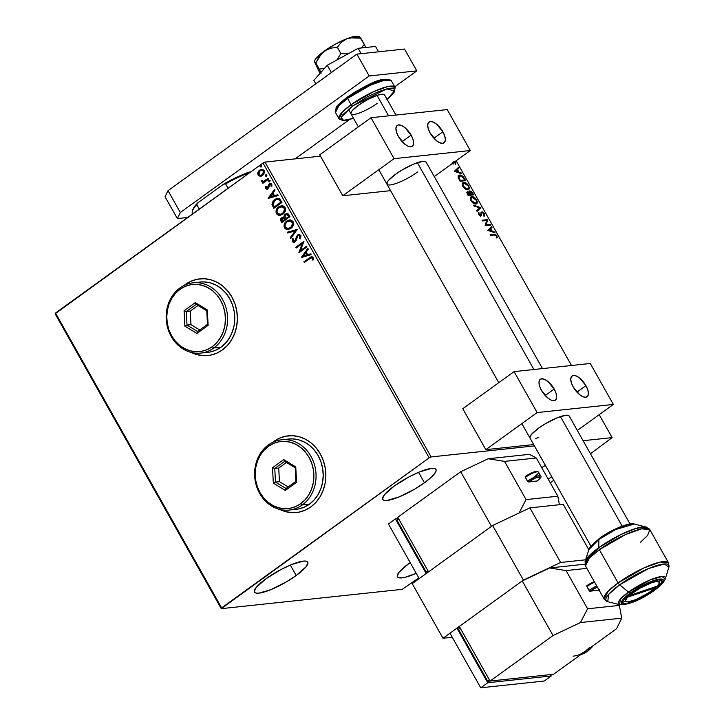 <?xml version="1.0" encoding="UTF-8"?>
<svg xmlns="http://www.w3.org/2000/svg" width="724" height="724" viewBox="0 0 724 724"><rect width="100%" height="100%" fill="white"/><g stroke="black" fill="none" stroke-linecap="round" stroke-linejoin="round"><path stroke-width="1.09" d="M279.835 438.092L274.025 441.405A38.553 33.458 -96.1 0 0 272.948 442.219L274.025 441.405A38.553 33.458 -96.1 0 1 288.378 435.83L288.233 435.848A38.553 33.458 83.9 0 1 323.782 461.975A38.553 33.458 83.9 0 1 310.786 506.945A38.553 33.458 83.9 0 1 296.424 512.529A38.553 33.458 83.9 0 1 279.763 509.434M280.134 509.524A38.553 33.458 -96.1 0 0 296.559 512.511L296.424 512.529M272.604 442.391A38.553 33.458 83.9 0 1 273.862 441.423L272.604 442.391M191.38 281.111L185.57 284.432A38.553 33.458 -96.1 0 0 184.493 285.238L185.57 284.432A38.553 33.458 -96.1 0 1 199.933 278.849L199.779 278.867A38.553 33.458 83.9 0 1 235.327 304.994A38.553 33.458 83.9 0 1 222.331 349.964A38.553 33.458 83.9 0 1 207.969 355.547A38.553 33.458 83.9 0 1 191.308 352.452M191.679 352.543A38.553 33.458 -96.1 0 0 208.105 355.529L208.041 355.538M184.149 285.41A38.553 33.458 83.9 0 1 185.416 284.442L184.149 285.41M551.932 477.007A30.526 6.742 -29.4 0 1 548.095 478.935L551.932 477.007M296.216 575.508A30.526 6.742 -29.4 0 1 254.531 592.105A30.526 6.742 -29.4 0 1 266.043 578.729L280.894 569.562L291.166 564.702L303.275 561.109L305.799 561.1L307.365 561.706L307.926 562.91L305.981 566.883L296.216 575.508L286.586 581.761L271.093 589.544L258.975 593.137L256.459 593.146L254.893 592.531L254.332 591.336L256.278 587.354L266.043 578.729A30.526 6.742 -29.4 0 1 307.718 562.141A30.526 6.742 -29.4 0 1 296.216 575.508L290.324 565.055L296.216 575.508M424.454 482.79A30.526 6.742 -29.4 0 1 382.77 499.388A30.526 6.742 -29.4 0 1 394.281 486.012L409.132 476.844L419.404 471.985L431.513 468.392L434.038 468.383L435.604 468.989L436.165 470.193L435.694 471.939L431.776 476.79L424.454 482.79L414.825 489.044L399.331 496.827L387.213 500.42L384.697 500.429L383.132 499.813L382.571 498.619L384.516 494.637L394.281 486.012A30.526 6.742 -29.4 0 1 435.957 469.424A30.526 6.742 -29.4 0 1 424.454 482.79L418.553 472.338L424.454 482.79M416.237 573.327A30.526 6.742 -29.4 0 1 397.44 576.847A30.526 6.742 -29.4 0 1 408.942 563.471L410.182 562.593A30.526 6.742 -29.4 0 0 408.942 563.471L399.177 572.096L397.232 576.069L397.793 577.272L401.874 577.879L405.25 577.254L416.237 573.327M55.133 313.809L221.273 608.658L402.282 589.327L418.798 577.87L402.282 589.327L221.273 608.658L55.133 313.809L263.02 163.018L429.16 457.867L221.644 607.898L55.504 313.049L55.133 313.809M456.129 160.773L571.489 365.484L456.129 160.773M599.201 414.671L612.124 437.613L583.11 440.708L612.124 437.613L599.201 414.671M534.412 445.912L431.115 456.935L264.975 162.085L320.47 156.167L264.975 162.085L263.02 163.018L55.504 313.049L221.644 607.898L221.273 608.658L429.16 457.867L263.02 163.018L264.975 162.085L431.115 456.935L429.16 457.867L431.115 456.935L534.412 445.912M451.912 163.642L453.351 163.995L453.559 162.384M454.446 161.977L455.794 164.049L454.717 161.561M464.41 178.439L461.315 175.344L459.26 175.136L458.202 176.013L458.292 177.787L460.102 181.253L465.659 180.665L464.41 178.439L463.975 178.756L464.41 178.439C462.772 175.914 461.179 174.792 459.631 175.072L458.663 175.407L458.202 177.516L460.102 181.253L465.659 180.665L464.41 178.439M469.74 190.874L468.808 192.801L467.487 191.77L466.889 192.122L467.487 191.77L467.342 194.113L468.111 195.462L473.668 194.874L471.614 191.697L469.74 190.874L469.089 191.326L469.17 192.539L467.84 191.779L466.871 192.141L468.111 195.462L473.668 194.874L472.591 192.964L469.333 191.018M480.917 207.734L473.559 205.145L474.012 205.942L479.532 207.815L476.627 210.594L477.08 211.39L480.917 207.734L477.044 211.317L480.917 207.734L473.559 205.145L474.012 205.942L479.532 207.815L476.627 210.594L477.08 211.39L480.917 207.734M490.302 224.395L486.166 224.838L487.605 219.616L482.048 220.214L482.465 220.947L486.609 220.503L485.161 225.725L490.718 225.128L490.302 224.395L490.094 225.2L490.302 224.395L486.166 224.838L487.704 219.779L482.048 220.214L482.465 220.947L486.609 220.503L485.161 225.725L490.718 225.128L490.302 224.395M494.311 235.01L495.768 235.255L497.252 237.68L496.881 235.807L495.524 234.422L490.193 234.667L490.61 235.4L494.311 235.01L496.311 235.87L497.252 237.68L496.881 235.807L493.949 234.268L490.193 234.667L490.61 235.4L494.311 235.01M487.777 230.377L495.062 232.847L494.61 232.051L492.275 231.255L490.763 228.576L491.994 227.399L491.542 226.603L487.777 230.377L495.062 232.847L494.61 232.051L492.275 231.255L490.763 228.576L491.994 227.399L491.542 226.603L487.777 230.377M481.523 213.091L481.161 214.603L481.36 213.29L482.238 212.657L483.931 213.897L483.849 215.49L484.465 216.06L484.474 213.779L482.419 211.987L481.225 212.277L480.419 215.191L479.306 214.512L478.501 212.404L478.89 214.784L481.243 215.779L481.768 213.091L482.446 212.666L483.931 213.897L483.849 215.49L484.465 216.06L484.474 213.779L484.03 214.096L484.474 213.779L481.831 211.924L480.971 212.404M475.876 203.987L477.071 203.344L477.333 201.643L475.496 198.394L472.238 196.629L470.292 197.724L471.152 201.1L474.238 203.706L476.736 203.688L476.7 199.987C474.935 197.543 473.27 196.421 471.713 196.638L470.835 196.937L470.89 200.675C472.663 203.1 474.329 204.213 475.876 203.987M467.876 189.779L469.061 189.136L469.324 187.435L467.487 184.186L464.229 182.421L462.283 183.516L463.143 186.892L466.229 189.498L468.736 189.471L468.69 185.778C466.926 183.326 465.27 182.213 463.704 182.43L462.826 182.729L462.88 186.457C464.654 188.892 466.319 189.996 467.876 189.779M454.509 171.335L461.794 173.805L461.342 173L459.007 172.212L457.496 169.525L458.726 168.357L458.274 167.552L454.437 171.208L461.794 173.805L461.342 173L459.007 172.212L457.496 169.525L458.726 168.357L458.274 167.552L454.509 171.335M260.812 176.321L263.59 174.629L264.559 172.022L263.753 170.059L261.473 169.371L259.047 170.602L257.635 173.407L258.396 175.633L260.423 176.33L258.314 175.054L260.975 176.312M268.758 179.036L268.351 178.303L264.233 181.118L262.767 181.326L262.278 180.593L261.491 181.244L263.264 181.977L262.387 182.611L262.803 183.344L268.758 179.036L268.351 178.303L263.337 181.38L261.445 180.701L261.563 181.407L263.264 181.977L262.387 182.611L262.803 183.344L268.758 179.036M269.663 184.593L271.446 184.765L271.066 186.258L271.853 186.285L271.808 184.186L270.296 183.444L269.21 183.878L267.789 188.041L268.233 187.471L266.269 187.941L266.369 186.548L265.618 186.484L265.663 188.674L267.328 189.1L268.704 187.887L269.835 184.484L270.993 184.62L271.066 186.258L271.853 186.285L271.699 184.014L270.568 183.434L268.984 184.068L267.174 188.231L266.269 187.941L266.369 186.548L265.618 186.484L265.563 188.521L265.934 186.448L265.563 188.521L266.912 189.199L267.916 188.783L269.192 185.181L270.387 184.358M280.695 200.213L279.129 198.512L277.437 198.267L273.201 200.774L271.98 204.403L273.79 208.331L281.944 202.43L280.695 200.213L277.428 198.267L274.658 199.426L271.98 204.403L273.79 208.331L281.944 202.43L280.695 200.213M289.953 216.648L288.161 213.906L286.686 213.571L285.292 214.15L284.242 215.426L284.052 217.173L282.333 217.227L280.803 218.72L280.622 220.205L281.79 222.549L289.953 216.648L288.876 214.738L286.713 213.571L285.292 214.15L284.052 217.173L281.817 217.535L281.03 221.191L281.79 222.549L289.953 216.648M297.202 229.508L287.247 232.223L287.7 233.019L295.193 230.875L290.315 237.671L290.767 238.468L297.202 229.508L287.247 232.223L287.7 233.019L295.193 230.875L290.315 237.671L290.767 238.468L297.202 229.508M306.587 246.169L300.514 250.558L303.899 241.391L295.736 247.291L296.152 248.024L302.234 243.626L298.84 252.803L307.003 246.902L306.587 246.169L300.514 250.558L303.899 241.391L295.736 247.291L296.152 248.024L302.234 243.626L298.84 252.803L307.003 246.902L306.587 246.169M309.727 258.558L312.125 257.753L312.469 260.007L313.311 259.925L313.239 257.445L311.311 256.649L303.881 261.744L304.297 262.477L311.456 257.608L312.406 258.052L312.469 260.007L313.311 259.925L313.239 257.445L311.646 256.577L303.881 261.744L304.297 262.477L309.727 258.558M279.319 509.207L285.591 511.651L292.134 512.664L298.677 512.194L304.976 510.266L310.786 506.945L315.89 502.375L320.089 496.709L323.221 490.184L325.167 483.044L325.845 475.568L325.239 468.03L323.366 460.736L320.307 453.957L316.162 447.957L311.112 442.961L305.338 439.16L299.057 436.717L292.523 435.703L285.98 436.174L279.681 438.111L273.862 441.423A38.553 33.458 83.9 0 1 288.233 435.848L288.315 435.839M190.865 352.226L197.145 354.679L203.679 355.683L210.222 355.213L216.521 353.285L222.331 349.964L227.436 345.393L231.635 339.728L234.766 333.203L236.712 326.072L237.391 318.587L236.784 311.058L234.92 303.754L231.852 296.976L227.716 290.976L222.657 285.98L216.883 282.188L210.603 279.736L204.068 278.731L197.525 279.202L191.227 281.129L185.416 284.442A38.553 33.458 83.9 0 1 199.779 278.867L199.86 278.858M301.465 257.454L311.356 254.622L310.904 253.825L307.736 254.73L306.216 252.043L308.279 249.174L307.836 248.377L301.392 257.337L311.356 254.622L310.904 253.825L307.736 254.73L306.216 252.043L308.279 249.174L307.836 248.377L301.465 257.454M300.822 235.418L299.229 234.449L297.483 234.992L294.632 241.192L293.202 241.173L293.383 238.938L292.559 238.73L292.342 241.753L293.591 242.404L295.392 241.644L297.22 236.558L298.424 235.472L300.017 236.078L299.501 238.558L300.252 238.857L301.003 235.843L298.804 234.458L297.483 234.992L295.437 239.979L293.998 241.454L294.958 241.155L293.057 240.974L293.383 238.938L292.559 238.73L292.215 241.572L293.863 242.395L296.116 240.621L297.881 235.743L298.741 235.4L300.017 236.078L299.501 238.558L300.252 238.857L300.822 235.418M290.876 228.386L293.166 225.481L293.428 222.549L291.718 220.304L289.12 219.987L285.346 222.331L284.061 225.083L284.125 226.956L285.102 228.648L286.704 229.481L290.876 228.386C293.22 226.748 293.944 224.485 293.057 221.625L289.455 219.942L286.695 221.064C284.315 222.721 283.591 224.992 284.505 227.888L288.043 229.535L290.876 228.386M282.876 214.177L285.156 211.272L285.419 208.34L283.708 206.096L281.111 205.779L277.337 208.123L276.052 210.874L276.116 212.747L277.093 214.44L278.704 215.272L282.876 214.177C285.211 212.53 285.944 210.277 285.048 207.417L281.446 205.725L278.695 206.856C276.306 208.512 275.582 210.784 276.505 213.68L280.034 215.327L282.876 214.177M268.197 198.412L278.079 195.571L277.627 194.774L274.459 195.679L272.948 193L275.011 190.122L274.559 189.326L268.124 198.286L278.079 195.571L277.627 194.774L274.459 195.679L272.948 193L275.011 190.122L274.559 189.326L268.197 198.412M269.5 181.778L269.916 180.991L269.346 180.385L268.387 181.344L269.5 181.778L269.835 180.674L268.812 180.557L268.477 181.661L269.5 181.778L268.477 181.661M266.323 176.149L266.74 175.353L266.17 174.746L265.21 175.715L266.323 176.149L266.658 175.036L265.636 174.918L265.301 176.023L266.323 176.149L265.301 176.023M261.147 166.954L261.563 166.167L260.993 165.561L260.034 166.529L261.147 166.954L261.482 165.85L260.459 165.733L260.124 166.837L261.147 166.954L260.124 166.837M550.276 482.817L553.779 480.284L550.276 482.817M590.467 453.758L612.124 437.613L590.467 453.758M541.724 467.641L545.371 465.36A30.526 6.742 -29.4 0 0 541.724 467.641M191.027 352.208L197.299 354.66L203.833 355.665M279.473 509.189L285.754 511.642L292.288 512.646M312.089 256.531L304.198 261.708L304.533 262.305L303.881 261.744L311.809 256.567M311.709 257.581L312.723 258.025L312.795 259.97L313.311 259.925L312.469 260.007L312.723 258.025L311.61 257.599M301.754 257.373L307.962 248.603L301.754 257.373M308.053 254.694L310.931 253.871L308.053 254.694M303.718 255.943L307.039 254.984L305.881 252.929L307.039 254.984L303.401 255.979L305.564 252.966L306.723 255.02L303.718 255.943M299.084 252.631L302.551 243.59L299.084 252.631M296.387 247.852L295.736 247.291L303.971 241.526L296.053 247.255L296.387 247.852M300.831 250.522L306.668 246.305L300.831 250.522M299.075 235.363L300.406 236.196L299.817 238.522L300.333 238.721L299.501 238.558L300.333 236.042L298.885 235.4M294.025 242.377L292.215 241.572L292.876 238.694L292.532 241.535L294.686 242.241M294.632 241.192L295.754 239.952L295.745 238.486L297.483 234.992L298.967 234.449M299.084 234.431L297.112 235.635L295.546 240.477L294.125 241.427M290.957 238.205L290.315 237.671L295.519 230.838L290.632 237.635L290.957 238.205M287.989 232.938L287.247 232.223L297.157 229.436L287.564 232.187L287.989 232.938M288.197 229.517L284.822 227.852C283.908 224.965 284.632 222.684 287.012 221.037L289.609 219.924M290.315 219.879L286.65 221.318L284.405 224.911L285.093 228.259L287.899 229.535M284.333 226.322L284.442 226.929M289.383 220.892L292.08 221.598L292.849 224.558L291.347 227.164L288.125 228.576M288.342 228.567L290.776 227.626C292.659 226.313 293.247 224.512 292.55 222.223L292.234 222.259C292.93 224.549 292.342 226.35 290.46 227.653L288.179 228.585L285.328 227.245C284.632 224.929 285.229 223.119 287.111 221.806L289.401 220.874L292.55 222.223L289.555 220.865M282.034 222.377L281.03 221.191L281.817 217.535L283.229 217.001L280.957 219.11L282.034 222.377M287.003 213.544L285.012 214.675L284.369 217.137L285.292 214.15L286.876 213.562M284.333 216.241L284.324 216.693M283.799 216.983L283.211 217.01M281.147 218.621L280.957 219.11M287.437 214.53L286.704 214.539L288.333 215.281M288.55 215.643L289.021 216.485L288.55 215.643L289.021 216.485L285.672 218.711L284.894 217.1L285.709 214.892L286.613 214.53L288.55 215.643L286.767 214.521M283.591 217.852L285.147 219.282L282.215 221.209L282.242 218.259L283.156 217.888L284.939 218.901L283.301 217.879M284.831 219.318L282.215 221.209L285.147 219.282L282.215 221.209L281.5 219.535L283.274 217.879L284.831 219.318M288.704 216.512L285.672 218.711L289.021 216.485L285.672 218.711L284.831 216.449L285.482 215.073L287.12 214.566L288.704 216.512M280.188 215.309L276.821 213.643C275.898 210.747 276.631 208.476 279.012 206.82L281.6 205.716M282.306 205.67L278.649 207.1L276.405 210.702L277.093 214.051L279.898 215.318M276.324 212.114L276.432 212.711M281.374 206.684L284.07 207.39L284.84 210.34L283.337 212.956L280.125 214.358M280.333 214.358L282.776 213.408C284.65 212.105 285.238 210.304 284.541 208.014L284.224 208.05C284.921 210.34 284.333 212.141 282.451 213.444L280.17 214.376L277.319 213.037C276.622 210.72 277.22 208.91 279.102 207.589L281.401 206.666L284.541 208.014L281.546 206.648M277.754 198.231L274.695 199.607L272.667 202.114L272.36 204.702L274.025 208.159L271.98 204.403L274.658 199.426L277.591 198.258M276.975 199.326L279.256 199.661L281.012 202.268L274.523 206.964L281.012 202.268L274.206 206.992L272.975 204.231L275.066 200.168L277.229 199.254L279.256 199.661L277.373 199.236M278.93 199.697L281.012 202.268L280.251 201.516L280.695 202.304L274.206 206.992L272.975 204.231L273.482 201.851L276.378 199.444L278.93 199.697M268.486 198.331L274.686 189.552L268.486 198.331M274.776 195.652L277.654 194.819L274.776 195.652M270.45 196.892L273.762 195.942L272.604 193.887L273.762 195.942L270.133 196.928L272.287 193.914L273.446 195.978L270.45 196.892M267.473 188.068L266.269 187.941M270.342 184.376L271.446 184.765L269.98 184.557M267.075 189.172L265.88 188.484L267.328 189.154M266.369 188.991L267.002 189.172M269.817 181.742L268.794 181.624L268.812 180.557L270.152 180.638M269.835 180.674L268.812 180.557M269.518 180.357L268.704 181.317L269.283 181.923M263.038 183.172L262.387 182.611L263.581 181.941L261.563 181.407L261.445 180.701L262.278 180.602L261.762 180.665L262.215 181.742L263.581 181.941L262.703 182.575L263.038 183.172M263.509 181.353L268.423 178.439L264.314 181.172M264.079 181.253L263.59 181.344L264.079 181.253M266.64 176.113L265.618 175.986L265.636 174.918L266.975 175.009M266.658 175.036L265.636 174.918M266.043 174.756L265.527 175.679L266.106 176.285M257.871 172.403L258.314 175.054L257.871 172.403L259.898 170.122L257.871 172.403M260.106 176.357L262.622 175.543L264.169 170.629L261.527 169.371L259.581 170.158L261.69 169.353M261.789 169.344L259.364 170.565L257.952 173.38L258.957 175.823L261.093 176.294M257.943 173.724L258.052 174.421M261.626 170.267L263.617 170.9M260.83 175.416L262.531 174.774L263.762 171.126L262.215 174.81L260.667 175.434L258.73 174.565L260.007 170.882L261.563 170.258L263.762 171.126L264.025 172.167L262.912 174.457L260.74 175.416M263.762 171.126L261.726 170.249M261.464 166.927L260.441 166.801L260.459 165.733L261.798 165.823M261.482 165.85L260.459 165.733M260.866 165.561L260.35 166.493L260.93 167.099M305.564 252.966L306.723 255.02L303.401 255.979L305.564 252.966M287.111 221.806L290.478 220.938L292.532 222.992L291.528 226.657L288.514 228.54L286.098 228.096L285.039 226.503L285.256 224.132L287.111 221.806M279.102 207.589L282.469 206.729L284.523 208.784L283.527 212.449L280.505 214.331L278.414 214.078L277.03 212.295L277.247 209.924L279.102 207.589M272.287 193.914L273.446 195.978L270.133 196.928L272.287 193.914M260.007 170.882L262.26 170.285L263.636 171.66L262.939 174.131L260.703 175.434L259.473 175.262L258.54 174.059L258.73 172.457L260.007 170.882M490.347 234.938L493.949 234.268L493.478 234.603L495.669 235.182L494.248 234.567L490.347 234.938M496.818 237.626L496.411 236.142L496.791 238.015M491.116 227.01L491.524 227.734L491.994 227.399L490.338 228.974L491.524 227.734L491.116 227.01M491.496 231.028L494.148 232.386L494.61 232.051L494.248 232.576L491.496 231.028M488.619 230.513L491.533 231.001L488.619 230.513L490.374 228.947L488.619 230.513L490.374 228.947L491.533 231.001L488.619 230.513M482.202 220.485L487.605 219.616L485.695 225.173L489.831 224.73L485.695 225.173L487.143 219.951L482.202 220.485M484.284 215.915L484.003 214.114L484.003 216.395M479.541 215.453L480.419 215.191L478.754 214.603L479.161 212.947L478.302 212.965L479.161 212.947L478.501 212.404L478.6 214.349L480.863 215.924L481.623 214.268L481.496 215.453L480.392 216.259M480.863 215.924L481.496 215.453M478.6 214.404L478.7 213.281L478.709 214.639M481.831 211.924L480.419 215.01M480.89 214.666L480.419 215.191M483.017 212.937L481.36 212.259L482.836 212.793M480.13 215.481L479.351 215.345M480.917 215.978L481.306 213.426M473.903 205.752L480.845 207.616L480.446 208.069L473.903 205.752M470.618 197.136L471.713 196.638L471.243 196.973L473.921 197.815M476.501 200.847L476.483 203.833M476.283 204.014L476.908 202.666L476.455 200.756M474.338 198.123L472.347 197.073L470.365 197.281M473.034 203.046L475.46 203.254L473.532 202.729L471.894 201.254L470.953 199.254L471.161 197.878L473.016 197.453L475.93 199.733L476.673 201.942L475.46 203.254L471.442 200.575L471.016 200.883L471.442 200.575C470.609 198.539 470.835 197.471 472.129 197.371L476.148 200.077C476.971 202.096 476.745 203.154 475.46 203.254L475.188 203.562M474.998 203.589L472.754 202.856M470.654 200.231L470.446 199.299M470.446 199.037L472.129 197.371M471.659 197.706C470.365 197.815 470.138 198.883 470.971 200.919M467.487 191.77L466.6 192.249M468.473 192.665L467.016 192.104L468.7 192.874M470.908 191.833L469.27 191.208L470.853 191.788M472.645 194.222L473.044 194.937L472.645 194.222M469.541 193.643L469.686 191.951L469.487 193.534M472.211 194.539L470.148 194.756L470.618 194.421L469.976 194.358L470.401 194.05L469.813 192.874L469.342 193.208L470.157 191.607L472.681 194.195L470.148 194.756L472.211 194.539M467.107 193.697L467.903 192.503L470.048 194.475L467.849 195L468.265 194.666L467.831 193.905L467.405 194.222L467.903 192.503L470.048 194.475L467.831 194.982L470.048 194.475L468.265 194.666L467.478 192.973L467.903 192.503M467.442 192.837L467.369 194.24M469.424 192.041L471.206 192.023L472.681 194.195L470.618 194.421L469.677 192.367L470.157 191.607M462.609 182.928L463.704 182.43L463.242 182.765L465.912 183.606M468.491 186.638L468.473 189.625M468.283 189.806L468.908 188.457L468.446 186.548M466.328 183.914L464.346 182.864L462.355 183.072M465.034 188.837L467.46 189.036L465.532 188.521L463.885 187.045L462.944 185.045L463.152 183.67L465.007 183.235L468.039 185.688L468.663 187.724L467.46 189.036L463.432 186.367L463.007 186.674L463.432 186.367C462.6 184.33 462.826 183.263 464.12 183.163L468.138 185.869C468.971 187.878 468.745 188.937 467.46 189.036L466.337 189.353L464.745 188.647M462.645 186.014L462.437 185.091M462.437 184.828L464.12 183.163M463.65 183.498C462.355 183.597 462.129 184.665 462.971 186.702M464.636 180.014L465.034 180.728L464.636 180.014M458.69 178.701L458.428 176.928L460.048 175.805L462.98 177.244L464.672 179.986L464.211 180.321L459.84 180.792L464.672 179.986L460.256 180.457L458.953 177.842L460.048 175.805L462.183 176.484L460.238 175.48L458.455 175.588L459.631 175.072L459.17 175.407L462.048 176.394M462.183 176.484L464.672 179.986L459.831 180.765L460.256 180.457L459.559 180.285L459.984 179.977L458.953 177.842L458.482 178.185L459.278 176.194M459.586 176.14L458.609 178.529M457.849 167.959L458.256 168.692L458.726 168.357L457.061 169.923L458.256 168.692L457.849 167.959M458.22 171.986L460.871 173.335L461.342 173L460.98 173.525L458.22 171.986M455.351 171.47L458.256 171.959L455.351 171.47L457.097 169.905L455.351 171.47L457.097 169.905L458.256 171.959L455.351 171.47M452.907 162.357L452.898 163.135M453.876 161.787L455.794 164.049L454.871 161.687M455.025 162.819L455.324 164.393M453.124 162.339L453.143 163.172L453.586 162.004M452.029 163.733L453.559 163.778L453.613 162.828L453.088 164.122L453.097 162.728M453.061 164.086L453.559 163.778M455.387 164.086L455.143 163.054M490.374 228.947L491.533 231.001L489.089 230.178L490.374 228.947M475.704 203.344L476.166 203.001L475.46 203.254M467.695 189.127L468.156 188.792L467.46 189.036M459.034 176.312L460.048 175.805M457.097 169.905L458.256 171.959L455.812 171.126L457.097 169.905M192.747 209.906L195.018 205.969L197.914 202.729L196.783 204.711L199.263 209.109L196.783 204.711L197.914 202.729L223.562 184.195L225.617 183.86L228.105 188.258L225.617 183.86A43.377 9.584 -29.4 0 1 248.413 173.063L249.038 172.131L250.649 171.959L249.038 172.131A42.408 9.376 150.6 0 0 223.562 184.195L236.73 177.28L249.038 172.131L248.413 173.063A43.377 9.584 150.6 0 0 225.617 183.86L223.562 184.195L197.914 202.729A42.408 9.376 150.6 0 0 192.756 209.86L192.376 211.091A43.377 9.584 -29.4 0 1 196.783 204.711A43.377 9.584 150.6 0 0 192.457 213.526L192.457 213.526A43.377 9.584 -29.4 0 1 192.376 211.091M165.045 196.738L168.022 190.674L356.878 54.128L404.517 49.042L416.825 70.88L394.77 86.826L416.825 70.88L404.517 49.042L356.878 54.128L369.186 75.966L416.825 70.88L369.186 75.966L180.33 212.512L369.186 75.966L356.878 54.128L168.022 190.674L180.33 212.512L168.022 190.674L165.045 196.738L177.353 218.576L180.33 212.512L177.353 218.576L187.697 217.472L177.353 218.576L165.045 196.738M349.167 119.795L295.121 158.873L349.167 119.795M589.309 647.699L585.055 651.519L616.531 628.758L621.735 618.142L619.355 605.409L587.598 608.803L566.059 570.575L586.811 568.358L566.059 570.575L587.598 608.803L580.458 622.559L553.018 635.545L490.067 681.058L553.579 674.27L585.055 651.519L580.205 654.279M459.297 626.459L490.067 681.058L459.297 626.459L522.248 580.938L553.018 635.545L522.248 580.938L549.688 567.951L566.059 570.575L549.688 567.951L584.847 564.195L549.688 567.951L522.248 580.938L459.297 626.459M618.839 604.486L619.355 605.409L618.839 604.486M588.196 584.82L586.73 586.268L589.743 591.137L598.676 590.187M616.531 628.758L553.579 674.27L490.067 681.058L553.018 635.545L580.458 622.559L621.735 618.142L616.531 628.758M489.487 680.035L487.759 681.293L458.527 629.418L460.265 628.17L458.527 629.418L487.759 681.293L489.487 680.035M490.058 681.049L487.759 681.293L490.058 681.049M487.732 682.741L480.736 687.8L449.975 633.201L456.971 628.142L487.732 682.741L551.245 675.963L550.484 674.605L551.245 675.963L544.249 681.022L551.245 675.963L487.732 682.741L480.736 687.8L544.249 681.022L480.736 687.8L449.975 633.201L456.971 628.142L487.732 682.741M460.066 627.808L456.971 628.142L460.066 627.808M585.055 651.519A32.127 27.883 83.9 0 1 573.082 656.161M580.467 654.831A32.127 27.883 -96.1 0 0 593.227 645.609L580.467 654.831M587.598 608.803L619.355 605.409L621.735 618.142L580.458 622.559L587.598 608.803M594.286 581.625A8.679 1.919 150.6 0 0 586.883 585.716L586.865 586.594A9.638 2.127 -29.4 0 1 594.63 582.232A9.638 2.127 150.6 0 0 586.865 586.594L589.019 590.413A9.638 2.127 -29.4 0 1 596.784 586.051A9.638 2.127 150.6 0 0 589.019 590.413L589.96 591.182L598.531 590.268L599.68 589.381M597.363 587.083L589.96 591.182A8.679 1.919 -29.4 0 1 597.363 587.083M592.585 582.368L589.617 583.942M598.531 590.268L598.992 589.97M417.648 171.959A22.489 4.968 -29.4 0 1 386.942 184.186A22.489 4.968 -29.4 0 1 395.422 174.33L388.227 180.692L387.132 182.33L387.204 184.502M411.114 135.144L402.137 141.642L411.114 135.144L412.988 139.379L413.612 143.062L412.879 145.651L410.924 146.746L408.019 146.176L404.626 144.022L398.417 136.501A12.851 5.72 -125.9 0 1 397.241 125.406A12.851 5.72 -125.9 0 1 411.114 135.144A12.851 5.72 -125.9 0 1 412.3 146.239A12.851 5.72 -125.9 0 1 398.417 136.501L396.544 132.275L395.928 128.582L396.652 125.994L398.616 124.908L401.512 125.478L404.906 127.623L411.114 135.144M442.871 131.759L433.884 138.248L442.871 131.759L444.744 135.985L445.369 139.678L444.636 142.266L442.681 143.352L439.776 142.782L436.382 140.637L430.174 133.107A12.851 5.72 -125.9 0 1 428.997 122.021A12.851 5.72 -125.9 0 1 442.871 131.759A12.851 5.72 -125.9 0 1 444.056 142.845A12.851 5.72 -125.9 0 1 430.174 133.107L428.3 128.881L427.685 125.189L428.409 122.6L430.373 121.514L433.269 122.085L436.663 124.229L442.871 131.759M447.215 109.586L371.005 117.722L394.073 158.674L470.292 150.538L447.215 109.586L470.292 150.538L434.282 176.565L470.292 150.538L394.073 158.674L342.778 195.761L390.58 190.656L342.778 195.761L319.709 154.809L342.778 195.761L394.073 158.674L371.005 117.722L447.215 109.586M319.709 154.809L371.005 117.722L319.709 154.809M392.698 184.493L395.711 183.597M426.282 162.674L425.866 161.787L422.852 161.343L413.929 163.995L402.517 169.724L395.422 174.33A22.489 4.968 -29.4 0 1 426.128 162.104L542.475 368.588M628.124 595.255L629.038 595.707A19.277 4.263 -29.4 0 1 651.654 582.711L651.654 581.77L651.654 582.711L639.618 588.322L629.038 595.707L657.229 586.132L659.148 583.417L658.777 581.824L656.152 581.58L651.654 582.711A19.277 4.263 -29.4 0 1 659.193 583.291A19.277 4.263 -29.4 0 1 657.229 586.132L629.038 595.707L628.124 595.255M377.294 103.333A19.277 4.263 -29.4 0 1 350.977 113.813A19.277 4.263 -29.4 0 1 358.244 105.369L367.62 99.577L377.05 95.396L388.589 115.84L377.059 95.387L381.756 94.238L384.335 94.618M417.377 162.692L533.905 369.502L417.377 162.692M560.439 416.59L622.142 526.095L560.439 416.59M655.682 587.626L627.491 597.2L625.464 600.875L626.984 601.816L628.559 601.762L635.844 599.59L648.143 593.182L655.682 587.626A19.277 4.263 -29.4 0 1 639.726 597.852A19.277 4.263 -29.4 0 1 626.477 601.725A19.277 4.263 -29.4 0 1 627.491 597.2L626.468 596.694L627.491 597.2L655.682 587.626L655.926 586.576L655.682 587.626M386.887 99.65L392.616 94.111L394.571 90.138L394.01 88.934L392.435 88.328L386.553 88.952L377.81 91.93L367.53 96.79L352.688 105.957A1.611 0.715 -125.9 0 1 351.122 104.681L342.425 111.985L339.004 118.754A32.127 7.104 -29.4 0 1 351.122 104.681L347.583 98.401L370.389 85.215L384.381 80.237L391.458 80.934A32.127 7.104 150.6 0 0 347.583 98.401A1.611 0.715 -125.9 0 1 347.429 97.025A1.611 0.715 -125.9 0 1 347.611 96.953A1.611 0.715 54.1 0 0 347.429 97.025A1.611 0.715 54.1 0 0 347.583 98.401L351.122 104.681A32.127 7.104 -29.4 0 1 394.996 87.215L387.919 86.518L373.928 91.486L351.122 104.681A1.611 0.715 54.1 0 0 352.688 105.957L386.679 88.925L394.462 90.934L387.132 99.441M347.583 98.401A32.127 7.104 150.6 0 0 335.465 112.482L338.886 105.704L347.583 98.401M352.688 105.957L342.923 114.582L341.438 116.808L340.968 118.564L341.529 119.759L345.62 120.365L353.538 118.365L343.221 120.383L341.294 117.134L352.688 105.957M358.489 113.306L355.909 114.075M351.203 114.084L350.841 113.324L352.072 110.817L358.244 105.369A19.277 4.263 -29.4 0 1 384.562 94.889L395.928 115.062M387.358 79.323L384.842 79.323L377.385 81.16L362.452 87.785M357.231 90.699L352.217 93.794M343.574 100.048L336.361 107.804M653.473 590.485L653.075 589.77L653.473 590.485L656.442 588.205L661.763 582.485L661.691 580.313L658.677 579.87L653.184 581.218L646.043 584.159L631.247 592.856A22.489 4.968 -29.4 0 1 661.953 580.63A22.489 4.968 -29.4 0 1 653.473 590.485A22.489 4.968 -29.4 0 1 622.767 602.712A22.489 4.968 -29.4 0 1 631.247 592.856L625.844 597.282L622.957 600.848L623.029 603.029L626.043 603.472L631.536 602.115L638.677 599.173L653.473 590.485M640.387 542.357L647.627 535.434L649.808 529.615L668.533 562.847L660.397 562.05L644.297 567.761L618.079 582.929A36.951 8.163 -29.4 0 1 668.533 562.847L668.867 567.263L665.266 578.992L661.935 576.512L650.098 579.951L628.513 592.087A26.878 5.937 -29.4 0 1 653.908 578.467A26.878 5.937 -29.4 0 1 665.266 578.992L663.456 582.295L654.668 590.241C640.595 600.078 628.921 604.893 619.644 604.694A26.878 5.937 -29.4 0 1 619.644 604.694L607.753 601.698L604.151 599.119L585.426 565.887L585.082 561.471L589.381 548.122L599.282 538.493A4.018 1.792 54.1 0 0 598.875 539.489L615.608 529.552L634.305 524.04A26.878 5.937 150.6 0 0 598.875 539.489A26.878 5.937 150.6 0 0 588.684 549.742L598.875 539.489L598.73 547.724A3.213 1.43 54.1 0 0 599.354 549.706L625.581 534.538L641.672 528.819L649.808 529.615A36.951 8.163 150.6 0 0 599.354 549.706A36.951 8.163 150.6 0 0 585.426 565.887L589.354 558.104L599.354 549.706L618.079 582.929A3.213 1.43 54.1 0 0 619.635 584.811L648.541 568.557L664.406 563.951L668.867 567.263A36.01 7.955 150.6 0 0 653.645 566.575A36.01 7.955 150.6 0 0 619.635 584.811L628.513 592.087L620.305 599.219L619.644 604.694A26.878 5.937 -29.4 0 1 628.513 592.087A4.018 1.792 54.1 0 0 630.477 592.938C635.102 589.3 650.776 580.168 659.808 579.055C668.361 578.286 659.817 586.657 654.243 590.404L642.541 597.617L630.785 602.839L622.93 604.287L621.255 602.857L622.785 599.734L630.477 592.938L642.17 585.716L650.261 581.888L657.148 579.544L661.79 579.046L663.021 579.526L663.465 580.476L661.926 583.607L654.243 590.404A4.018 1.792 54.1 0 0 654.668 590.241A4.018 1.792 54.1 0 0 654.958 589.87A4.018 1.792 -125.9 0 1 654.668 590.241A4.018 1.792 -125.9 0 1 654.243 590.404C649.618 594.042 633.943 603.173 624.912 604.278C616.359 605.047 624.903 596.676 630.477 592.938A4.018 1.792 -125.9 0 1 628.513 592.087L619.635 584.811A36.01 7.955 150.6 0 0 607.753 601.698L608.631 594.368L619.635 584.811A3.213 1.43 -125.9 0 1 618.079 582.929L608.079 591.327L604.151 599.119A36.951 8.163 -29.4 0 1 618.079 582.929L599.354 549.706A3.213 1.43 -125.9 0 1 598.73 547.724L585.082 561.471A36.01 7.955 -29.4 0 1 598.73 547.724L598.875 539.489A4.018 1.792 -125.9 0 1 599.282 538.493A4.018 1.792 -125.9 0 1 599.716 538.339L615.527 529.045L626.387 524.945M592.024 545.127L596.54 540.774M598.73 547.724A36.01 7.955 -29.4 0 1 646.197 527.036L635.925 528.429L621.147 534.421L598.73 547.724M563.227 504.311L588.739 549.579L563.227 504.311L529.887 507.868L563.227 504.311M585.598 559.806L560.648 562.476L529.887 507.868L492.655 525.497L523.416 580.096L442.979 638.251L412.209 583.653L492.655 525.497L412.209 583.653L442.979 638.251L452.265 637.265L442.979 638.251L523.416 580.096L492.655 525.497L529.887 507.868L560.648 562.476L523.416 580.096L560.648 562.476L585.598 559.806M314.913 62.726L320.017 73.405L314.415 61.558L319.32 69.16L324.66 68.192L319.32 69.16L315.8 62.916L321.619 53.467L327.32 49.35L330.56 48.2L337.339 47.341L340.859 53.594L336.85 60.002L340.859 53.594L337.339 47.341L341.321 42.3L346.805 38.743L350.072 37.838L360.814 38.2L364.326 44.445L361.24 47.983L364.326 44.445L359.656 36.87L359.511 37.395L358.308 36.372L355.656 36.263L346.805 38.743L353.574 37.521L360.814 38.2L359.421 36.843M348.163 53.784L340.859 53.594L348.163 53.784M365.747 47.503L364.326 44.445L365.747 47.503M319.32 69.16L321.157 73.142L319.32 69.16M314.497 62.101L314.831 60.246L316.678 57.667L324.298 51.105L335.33 44.182L346.805 38.743A25.702 5.683 150.6 0 0 324.298 51.105A25.702 5.683 150.6 0 0 314.488 61.196L314.406 61.576M314.641 61.585L315.8 62.916L319.338 56.318L324.298 51.105L330.56 48.2L337.339 47.341L341.321 42.3L346.805 38.743A25.702 5.683 150.6 0 1 358.461 36.417L359.529 36.797M315.8 83.83L313.836 80.346L327.275 65.26L331.393 72.554L327.275 65.26L358.136 48.318L361.158 53.676L358.136 48.318L375.557 46.454L378.571 51.811L375.557 46.454L358.136 48.318L327.275 65.26L313.836 80.346L315.8 83.83M530.004 438.083A22.489 4.968 -29.4 0 1 538.484 428.228L531.289 434.59L529.85 437.513L530.267 438.4M554.186 389.041L545.199 395.539L554.186 389.041L556.05 393.277L556.675 396.96L555.951 399.548L553.987 400.644L551.082 400.073L547.688 397.919L541.48 390.399A12.851 5.72 -125.9 0 1 540.303 379.304A12.851 5.72 -125.9 0 1 554.186 389.041A12.851 5.72 -125.9 0 1 555.362 400.137A12.851 5.72 -125.9 0 1 541.48 390.399L539.606 386.173L538.991 382.48L539.715 379.892L541.679 378.797L544.575 379.376L547.968 381.521L554.186 389.041M585.942 385.648L576.956 392.146L585.942 385.648L587.807 389.883L588.431 393.575L587.698 396.164L585.743 397.25L582.838 396.68L579.444 394.535L573.236 387.005A12.851 5.72 -125.9 0 1 572.06 375.919A12.851 5.72 -125.9 0 1 585.942 385.648A12.851 5.72 -125.9 0 1 587.119 396.743A12.851 5.72 -125.9 0 1 573.236 387.005L571.363 382.779L570.747 379.086L571.471 376.498L573.435 375.412L576.331 375.982L579.725 378.127L585.942 385.648M590.277 363.484L514.067 371.62L537.136 412.571L613.355 404.435L590.277 363.484L613.355 404.435L577.345 430.463L613.355 404.435L537.136 412.571L485.84 449.658L533.651 444.554L485.84 449.658L462.772 408.707L485.84 449.658L537.136 412.571L514.067 371.62L590.277 363.484M462.772 408.707L514.067 371.62L462.772 408.707M535.76 438.391L538.774 437.495M569.345 416.572L568.928 415.685L565.924 415.241L556.991 417.893L545.579 423.621L538.484 428.228A22.489 4.968 -29.4 0 1 569.191 416.001L630.007 523.941M397.766 517.253L428.536 571.851L397.766 517.253L460.717 471.74L491.487 526.339L428.536 571.851L491.487 526.339L460.717 471.74L488.157 458.754L504.528 461.378L536.285 457.984L557.824 496.202L526.067 499.596L504.528 461.378L526.067 499.596L519.117 512.963L526.067 499.596L557.824 496.202L536.285 457.984L529.434 454.337L488.157 458.754L529.434 454.337L536.285 457.984L504.528 461.378L488.157 458.754L460.717 471.74L397.766 517.253M526.656 475.623L525.19 477.071L528.203 481.931L537.145 480.98M559.417 504.719L557.824 496.202L559.417 504.719M427.956 570.838L426.228 572.087L396.996 520.221L398.734 518.963L396.996 520.221L426.228 572.087L427.956 570.838M428.527 571.842L426.228 572.087L428.527 571.842M426.201 573.544L419.205 578.594L388.435 523.995L395.431 518.936L426.201 573.544L419.205 578.594L388.435 523.995L395.431 518.936L426.201 573.544M398.526 518.61L395.431 518.936L398.526 518.61M538.493 472.148A9.638 2.127 150.6 0 0 525.334 477.387L527.488 481.207A9.638 2.127 -29.4 0 1 540.647 475.967L538.493 472.148C536.674 470.51 532.258 471.976 525.244 476.555L525.334 477.387A9.638 2.127 -29.4 0 1 538.357 471.994A9.638 2.127 -29.4 0 1 534.864 476.365M540.511 475.813A9.638 2.127 150.6 0 0 527.488 481.207L528.429 481.976L537 481.062L539.778 478.609L540.167 477.143L535.561 477.985L528.429 481.976A8.679 1.919 -29.4 0 1 539.009 476.971A8.679 1.919 -29.4 0 1 537 481.062L537.099 481.026C540.719 478.039 541.896 476.356 540.647 475.967M537.09 471.677L533.814 472.03M531.054 473.161L528.086 474.736M537.199 471.813A8.679 1.919 150.6 0 0 525.352 476.519L525.244 476.555M200.638 353.095L207.788 352.335A35.34 30.67 -96.1 0 0 220.956 347.221L213.806 347.982A35.34 30.67 83.9 0 1 200.638 353.095A35.34 30.67 83.9 0 1 168.049 329.149A35.34 30.67 83.9 0 1 179.968 287.926L179.941 289.374A33.738 29.277 83.9 0 1 220.576 300.333A33.738 29.277 83.9 0 1 212.241 346.706L213.806 347.982A35.34 30.67 -96.1 0 0 222.53 299.41A35.34 30.67 -96.1 0 0 179.968 287.926A35.34 30.67 83.9 0 1 193.136 282.812A35.34 30.67 83.9 0 1 225.716 306.759A35.34 30.67 83.9 0 1 213.806 347.982L220.956 347.221A35.34 30.67 -96.1 0 0 232.866 305.99A35.34 30.67 -96.1 0 0 200.277 282.043L193.136 282.812M179.941 289.374L175.47 293.374L171.805 298.324L169.063 304.035L167.362 310.279L166.764 316.831L167.289 323.42L168.927 329.809L171.606 335.737L175.235 340.986L179.652 345.357L184.71 348.678L190.204 350.823L195.923 351.701L201.643 351.294L207.155 349.602L212.241 346.706L216.711 342.696L220.386 337.746L223.128 332.035L224.829 325.791L225.426 319.248L224.893 312.65L223.254 306.27L220.576 300.333L216.956 295.084L212.53 290.713L207.471 287.392L201.978 285.247L196.267 284.369L190.539 284.776L185.027 286.469L179.941 289.374L179.968 287.926A35.34 30.67 -96.1 0 0 171.235 336.497A35.34 30.67 -96.1 0 0 213.806 347.982L212.241 346.706A33.738 29.277 83.9 0 1 171.606 335.737A33.738 29.277 83.9 0 1 179.941 289.374M184.077 310.714L195.29 302.605L207.308 309.926L208.114 325.357L196.892 333.465L184.873 326.144L184.077 310.714L184.873 326.144L196.892 333.465L197.589 331.529L187.018 325.085L190.982 324.669L199.724 329.99L190.982 324.669L187.018 325.085L186.312 311.51L190.276 311.085L190.982 324.669L190.276 311.085L186.312 311.51L196.186 304.37L206.756 310.813L207.462 324.397L197.589 331.529L187.018 325.085L184.873 326.144L187.018 325.085L186.312 311.51L184.077 310.714L186.312 311.51L196.186 304.37L195.29 302.605L184.077 310.714M209.851 352.027L215.625 350.262L220.956 347.221L225.635 343.022L229.481 337.837L232.35 331.854L234.133 325.311L234.757 318.451L234.205 311.546L232.485 304.858L229.68 298.65L225.888 293.148L221.254 288.568L215.951 285.084L210.204 282.84L204.213 281.917L200.15 282.061M198.014 305.492L190.276 311.085L198.014 305.492M197.589 331.529L196.892 333.465L208.114 325.357L207.462 324.397L197.589 331.529M207.462 324.397L208.114 325.357L207.308 309.926L206.756 310.813L207.462 324.397M206.756 310.813L207.308 309.926L195.29 302.605L196.186 304.37L206.756 310.813M289.093 510.076L296.234 509.316A35.34 30.67 -96.1 0 0 309.41 504.203L302.261 504.963A35.34 30.67 83.9 0 1 289.093 510.076A35.34 30.67 83.9 0 1 256.504 486.13A35.34 30.67 83.9 0 1 268.414 444.898L268.396 446.355A33.738 29.277 83.9 0 1 309.03 457.315A33.738 29.277 83.9 0 1 300.695 503.687L302.261 504.963A35.34 30.67 -96.1 0 0 310.985 456.392A35.34 30.67 -96.1 0 0 268.414 444.898A35.34 30.67 83.9 0 1 281.591 439.785A35.34 30.67 83.9 0 1 314.171 463.74A35.34 30.67 83.9 0 1 302.261 504.963L309.41 504.203A35.34 30.67 -96.1 0 0 321.32 462.971A35.34 30.67 -96.1 0 0 288.731 439.025L281.591 439.785M268.396 446.355L263.925 450.355L260.251 455.306L257.518 461.016L255.816 467.261L255.219 473.804L255.744 480.401L257.382 486.781L260.061 492.718L263.69 497.967L268.106 502.338L273.165 505.66L278.659 507.805L284.378 508.682L290.098 508.275L295.609 506.583L300.695 503.687L305.166 499.678L308.84 494.727L311.573 489.017L313.275 482.772L313.872 476.229L313.347 469.632L311.709 463.251L309.03 457.315L305.41 452.066L300.985 447.694L295.926 444.373L290.433 442.228L284.713 441.35L278.993 441.758L273.482 443.45L268.396 446.355L268.414 444.898A35.34 30.67 -96.1 0 0 259.69 493.478A35.34 30.67 -96.1 0 0 302.261 504.963L300.695 503.687A33.738 29.277 83.9 0 1 260.061 492.718A33.738 29.277 83.9 0 1 268.396 446.355M272.523 467.695L283.745 459.586L295.763 466.908L296.568 482.338L285.346 490.447L273.328 483.125L272.523 467.695L273.328 483.125L285.346 490.447L286.043 488.51L275.464 482.066L279.437 481.641L288.179 486.971L279.437 481.641L275.464 482.066L274.767 468.491L278.731 468.066L279.437 481.641L278.731 468.066L274.767 468.491L284.632 461.351L295.211 467.794L295.917 481.37L286.043 488.51L275.464 482.066L273.328 483.125L275.464 482.066L274.767 468.491L272.523 467.695L274.767 468.491L284.632 461.351L283.745 459.586L272.523 467.695M298.306 509.008L304.08 507.243L309.41 504.203L314.08 500.003L317.936 494.818L320.804 488.836L322.587 482.293L323.212 475.433L322.66 468.528L320.94 461.84L318.135 455.622L314.343 450.12L309.7 445.541L304.406 442.065L298.659 439.821L292.668 438.898L288.604 439.043M286.469 462.473L278.731 468.066L286.469 462.473M286.043 488.51L285.346 490.447L296.568 482.338L295.917 481.37L286.043 488.51M295.917 481.37L296.568 482.338L295.763 466.908L295.211 467.794L295.917 481.37M295.211 467.794L295.763 466.908L283.745 459.586L284.632 461.351L295.211 467.794M481.994 212.747L481.532 213.082M480.664 215.109L480.193 215.444M458.663 175.407L458.202 175.742M452.781 163.298L452.319 163.633M593.535 645.383L580.44 654.849M586.775 585.761L594.268 581.598M412.363 137.669L409.54 132.655M626.477 601.725L622.287 600.676M378.788 169.724L498.782 382.67M521.85 423.621L590.82 546.023M358.335 126.881L348.407 109.261M660.46 579.164L659.193 583.291M353.574 118.428L343.457 120.691L339.203 119.071L335.465 112.482L336.126 107.677C335.909 106.736 339.683 103.188 347.439 97.016C362.977 87.215 382.607 74.699 391.458 80.934L395.15 87.541L394.336 92.02L387.168 99.496M649.808 529.615L646.197 527.036L634.305 524.04C632.088 521.642 612.097 528.773 599.282 538.493"/></g></svg>
